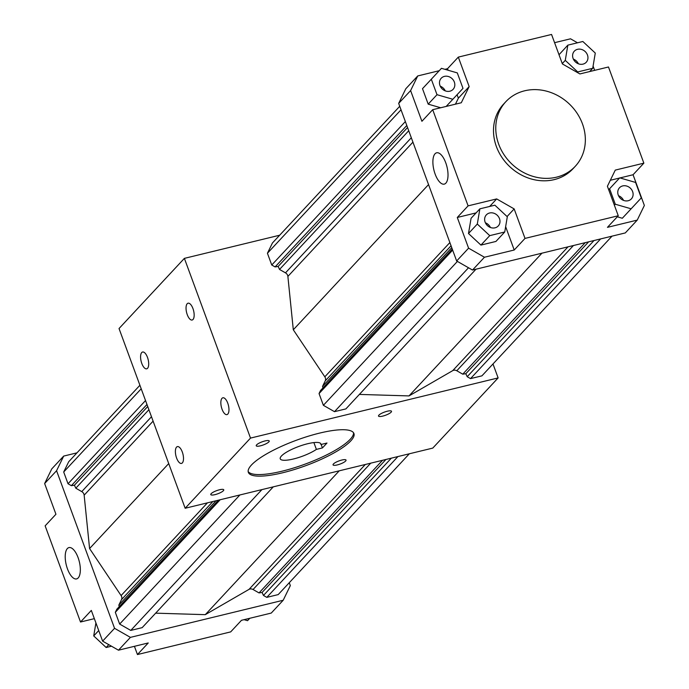 <?xml version="1.0" encoding="UTF-8"?>
<svg xmlns="http://www.w3.org/2000/svg" width="689" height="689" viewBox="0 0 689 689"><rect width="100%" height="100%" fill="white"/><g stroke="black" fill="none" stroke-linecap="round" stroke-linejoin="round"><path stroke-width="1.03" d="M119.033 328.532L185.16 508.258L250.512 438.092L184.385 258.366L119.033 328.532M147.541 368.305A8.656 3.609 76.3 0 1 146.679 368.83A8.656 3.609 76.3 0 1 141.133 361.277A8.656 3.609 76.3 0 1 142.597 352.019A8.656 3.609 76.3 0 1 147.842 358.452A8.656 3.609 76.3 0 1 147.541 368.305M182.344 462.896A8.656 3.609 76.3 0 1 181.483 463.421A8.656 3.609 76.3 0 1 175.936 455.868A8.656 3.609 76.3 0 1 177.4 446.61A8.656 3.609 76.3 0 1 182.645 453.043A8.656 3.609 76.3 0 1 182.344 462.896M227.809 414.08A8.656 3.609 76.3 0 1 226.948 414.614A8.656 3.609 76.3 0 1 221.393 407.053A8.656 3.609 76.3 0 1 222.857 397.794A8.656 3.609 76.3 0 1 228.111 404.228A8.656 3.609 76.3 0 1 227.809 414.08M193.006 319.489A8.656 3.609 76.3 0 1 192.145 320.023A8.656 3.609 76.3 0 1 186.59 312.462A8.656 3.609 76.3 0 1 188.063 303.203A8.656 3.609 76.3 0 1 193.308 309.637A8.656 3.609 76.3 0 1 193.006 319.489M184.385 258.366L279.665 235.216M492.988 363.964L498.13 377.916L250.512 438.092M185.16 508.258L432.778 448.091L498.13 377.916M282.671 472.766A56.248 13.547 -20.2 0 1 248.35 472.353A56.248 13.547 -20.2 0 1 296.459 440.219A56.248 13.547 -20.2 0 1 353.931 433.51A56.248 13.547 -20.2 0 1 282.671 472.766M219.541 489.758A6.924 1.671 -20.2 0 1 223.761 489.801A6.924 1.671 -20.2 0 1 217.845 493.763A6.924 1.671 -20.2 0 1 210.774 494.59A6.924 1.671 -20.2 0 1 219.541 489.758M341.822 460.045A6.924 1.671 -20.2 0 1 346.042 460.088A6.924 1.671 -20.2 0 1 340.125 464.05A6.924 1.671 -20.2 0 1 333.045 464.877A6.924 1.671 -20.2 0 1 341.822 460.045M387.278 411.23A6.924 1.671 -20.2 0 1 391.507 411.281A6.924 1.671 -20.2 0 1 385.582 415.234A6.924 1.671 -20.2 0 1 378.511 416.061A6.924 1.671 -20.2 0 1 387.278 411.23M264.998 440.943A6.924 1.671 -20.2 0 1 269.227 440.994A6.924 1.671 -20.2 0 1 263.301 444.948A6.924 1.671 -20.2 0 1 256.23 445.774A6.924 1.671 -20.2 0 1 264.998 440.943M139.91 385.272L68.702 461.733L63.698 471.999L68.022 483.756L71.363 485.667L74.421 485.211L75.807 488.2L81.758 491.61A4.323 3.79 -137 0 1 84.153 495.176L89.579 548.547L121.092 595.572A4.323 3.79 -137 0 1 121.505 599.619L118.827 605.123L119.24 606.639M141.202 388.785L63.698 471.999M168.719 463.568L89.579 548.547M148.902 409.714L75.807 488.2M147.722 406.51L74.421 485.211M146.972 404.477L71.363 485.667M145.525 400.542L68.022 483.756M409.335 453.784L278.201 594.598L266.798 597.363L397.941 456.557M391.335 458.159L263.465 595.46L266.798 597.363M385.943 459.468L262.078 592.462L263.465 595.46M382.533 460.295L259.021 592.919L262.078 592.462M339.246 470.82L205.279 614.666L248.996 589.388A4.323 3.79 -137 0 1 253.061 589.517L259.021 592.919M239.893 494.96L119.645 624.07L130.764 630.418L142.158 627.653L273.3 486.839M261.906 489.612L130.764 630.418M220.153 499.758L115.321 612.314L119.645 624.07M218.379 500.188L116.829 609.231L115.321 612.314M216.019 500.757L118.827 605.123M155.654 613.167L205.279 614.666M289.268 582.713L290.327 585.607L283.196 600.248L271.259 613.064L241.486 620.298L230.686 631.891L137.447 654.55L134.424 646.316M283.196 600.248L130.41 637.377L118.474 650.192L148.247 642.958L137.447 654.55M130.41 637.377L114.555 628.316L102.618 641.132L118.474 650.192M114.555 628.316L56.567 470.725L63.698 456.075L51.77 468.89L44.639 483.54L55.938 514.252L45.138 525.845L80.518 622.012L91.318 610.42L102.618 641.132M56.567 470.725L44.639 483.54M63.698 456.075L76.97 452.854M78.176 577.933A16.123 6.726 76.3 0 1 76.582 578.915A16.123 6.726 76.3 0 1 66.239 564.842A16.123 6.726 76.3 0 1 68.969 547.583A16.123 6.726 76.3 0 1 78.744 559.58A16.123 6.726 76.3 0 1 78.176 577.933M94.35 618.653L80.518 622.012M95.917 622.916L93.721 635.93L106.149 647.505L111.497 646.204M108.802 644.663L106.149 647.505M98.725 630.556L93.721 635.93M244.07 619.669L247.54 620.677L249.762 618.291M322.969 387.89L322.547 386.374L325.234 380.871A4.323 3.79 43 0 0 324.82 376.823L293.307 329.79L287.881 276.427A4.323 3.79 43 0 0 285.487 272.861L279.527 269.451L278.149 266.462L275.092 266.919L271.75 265.007L267.427 253.251L272.431 242.984L399.732 106.287M612.03 236.146L481.921 375.849L470.527 378.614L467.194 376.711L465.807 373.714L462.75 374.17L456.79 370.76A4.323 3.79 43 0 0 452.725 370.639L408.999 395.917L359.382 394.418M475.996 269.201L345.887 408.904L334.492 411.669L323.374 405.321L319.05 393.565L320.549 390.482L452.268 249.056M267.427 253.251L401.024 109.801M293.307 329.79L428.541 184.583M279.527 269.451L408.732 130.729M278.149 266.462L407.552 127.517M275.092 266.919L406.803 125.493M271.75 265.007L405.356 121.557M577.313 63.293A8.139 7.131 43 0 0 577.373 62.105A8.139 7.131 43 0 1 578.39 63.784M470.527 378.614L600.636 238.919M467.194 376.711L594.021 240.521M465.807 373.714L588.639 241.83M462.75 374.17L585.228 242.657M408.999 395.917L541.942 253.182M323.374 405.321L457.401 261.415M334.492 411.669L468.511 267.763M319.05 393.565L452.656 250.107M322.547 386.374L451.751 247.652M554.576 42.684L570.526 38.808L577.503 42.796M643.862 163.155L633.062 174.748L644.361 205.46L637.23 220.11L625.302 232.925L472.508 270.045L456.652 260.985L468.589 248.169L457.289 217.466L468.089 205.865L496.674 198.923L514.166 208.922L525.018 238.403L618.257 215.752L607.405 186.263L615.277 170.105L643.862 163.155L608.482 66.988L579.888 73.938L562.396 63.939L551.553 34.45L458.314 57.109L469.157 86.59L461.294 102.756L432.701 109.697L421.909 121.29L410.61 90.586L417.741 75.936L439.237 70.709M593.083 66.084L594.65 70.347M456.652 260.985L398.673 103.393L405.804 88.752L417.741 75.936M398.673 103.393L410.61 90.586M524.665 90.793A47.42 41.555 43 0 0 505.855 101.671A47.42 41.555 43 0 0 512.228 164.395A47.42 41.555 43 0 0 575.263 166.307A47.42 41.555 43 0 0 576.9 112.979A47.42 41.555 43 0 0 524.665 90.793M505.855 101.671L503.581 104.108A47.42 41.555 43 0 0 509.963 166.841A47.42 41.555 43 0 0 572.99 168.753L575.263 166.307M444.93 69.331L447.514 68.702L458.314 57.109M457.083 94.72L458.366 98.182L455.446 104.177M447.514 68.702L448.083 70.235M440.684 107.76L428.196 104.151L422.503 88.674L431.314 79.218L437.007 94.694L452.845 99.268L462.991 88.373L457.298 72.905L441.46 68.323L431.314 79.218M469.157 86.59L458.366 98.182M445.258 90.87A8.139 7.131 43 0 0 440.237 86.185M444.422 76.384A8.139 7.131 43 0 0 441.201 78.253A8.139 7.131 43 0 0 442.295 89.01A8.139 7.131 43 0 0 453.104 89.337A8.139 7.131 43 0 0 453.388 80.191A8.139 7.131 43 0 0 444.422 76.384M446.179 106.425L452.845 99.268M428.196 104.151L437.007 94.694M432.701 109.697L468.089 205.865M445.852 183.145A16.123 6.726 76.3 0 1 444.259 184.127A16.123 6.726 76.3 0 1 433.915 170.054A16.123 6.726 76.3 0 1 436.645 152.794A16.123 6.726 76.3 0 1 446.42 164.792A16.123 6.726 76.3 0 1 445.852 183.145M472.508 270.045L484.445 257.238L468.589 248.169M637.23 220.11L607.457 227.344L618.257 215.752M525.018 238.403L514.218 250.004L484.445 257.238M514.166 208.922L507.07 216.544M505.64 226.672L514.218 250.004M496.674 198.923L489.655 206.459M457.289 217.466L476.099 212.892M504.744 231.986L495.934 241.443L480.931 245.095L468.494 233.511L471.069 218.292L479.88 208.836L477.305 224.054L489.741 235.638L504.744 231.986L507.311 216.768L494.883 205.184L479.88 208.836M610.325 180.277L619.583 178.02M619.988 177.926L633.062 174.748M631.133 208.801L641.278 197.907L635.585 182.439L619.738 177.857L609.593 188.752L615.286 204.228L631.133 208.801L622.322 218.258L617.275 216.802M559.012 54.741L567.848 45.138L565.273 60.365L577.709 71.94L592.712 68.297L595.279 53.07L582.851 41.495L567.848 45.138M490.422 227.482A8.139 7.131 43 0 0 485.392 222.797M485.125 222.159A8.139 7.131 43 0 0 498.259 225.958A8.139 7.131 43 0 0 497.165 215.192A8.139 7.131 43 0 0 486.356 214.865A8.139 7.131 43 0 0 485.125 222.159M480.931 245.095L489.741 235.638M468.494 233.511L477.305 224.054M628.161 200.74A8.139 7.131 43 0 0 631.391 198.871A8.139 7.131 43 0 0 630.297 188.114A8.139 7.131 43 0 0 619.48 187.787A8.139 7.131 43 0 0 619.204 196.933A8.139 7.131 43 0 0 628.161 200.74M608.68 189.733L609.593 188.752M614.373 205.21L615.286 204.228M618.515 195.719A8.139 7.131 -137 0 1 623.545 200.396M587.459 54.974A8.139 7.131 43 0 0 574.325 51.175A8.139 7.131 43 0 0 575.418 61.932A8.139 7.131 43 0 0 586.236 62.26A8.139 7.131 43 0 0 587.459 54.974M577.253 72.431L577.709 71.94M589.672 71.561L592.712 68.297M562.267 63.586L565.273 60.365M573.36 59.108A8.139 7.131 -137 0 1 577.373 62.105M316.389 449.4L322.435 447.928L326.982 443.044L320.936 444.517A21.635 5.211 159.8 0 0 320.859 443.888A21.635 5.211 159.8 0 0 298.759 446.463A21.635 5.211 159.8 0 0 280.251 458.822A21.635 5.211 159.8 0 0 294.599 458.693A21.635 5.211 159.8 0 0 316.389 449.4L313.883 442.588M320.936 444.517L320.506 443.363M248.161 471.534A56.248 13.547 159.8 0 0 282.085 471.19A56.248 13.547 159.8 0 0 353.535 432.761M322.435 447.928L321.16 444.465M153.104 421.143L84.153 495.176M151.485 416.742L81.758 491.61M370.734 463.163L253.061 589.517M365.325 464.481L248.996 589.388M212.858 501.532L121.505 599.619M207.458 502.841L121.092 595.572M287.881 276.427L412.935 142.149M285.487 272.861L411.316 137.757M456.79 370.76L573.429 245.525M452.725 370.639L568.02 246.843M325.234 380.871L451.054 245.766M324.82 376.823L449.874 242.554"/></g></svg>
